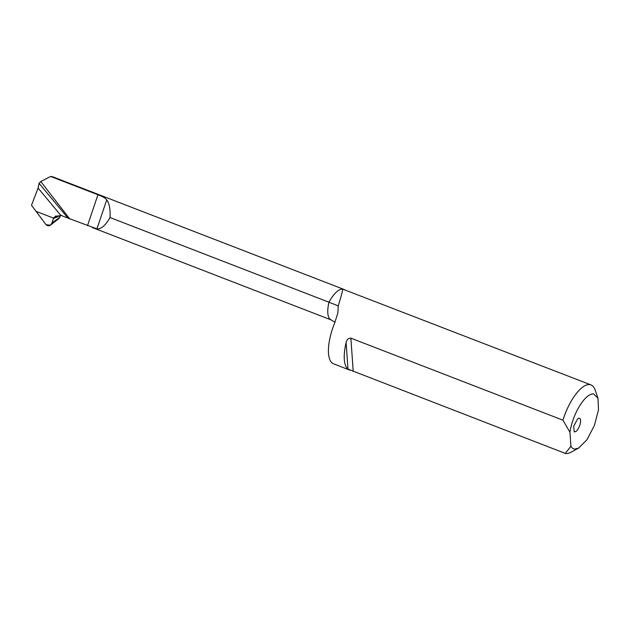 <?xml version="1.0" encoding="UTF-8"?>
<svg xmlns="http://www.w3.org/2000/svg" width="630" height="630" viewBox="0 0 630 630"><rect width="100%" height="100%" fill="white"/><g stroke="black" fill="none" stroke-linecap="round" stroke-linejoin="round"><path stroke-width="0.94" d="M577.545 419.044A7.324 2.74 -68.9 0 1 579.553 418.328A7.324 2.74 -68.9 0 1 580.159 423.99A7.324 2.74 -68.9 0 1 576.269 431.266L574.261 431.991L573.662 426.321L577.545 419.044M570.938 446.229A29.279 10.97 -68.9 0 0 574.828 449.088L578.631 448.087L586.971 439.724L594.397 425.463L598.5 409.909L597.957 398.121L593.499 393.923A29.279 10.97 -68.9 0 0 569.945 432.235L570.938 446.229L565.299 453.403L347.996 369.141A36.603 13.71 -68.9 0 1 346.114 342.673L347.996 369.141M569.945 432.235L562.929 420.171L350.863 338.152C348.232 338.2 346.65 339.704 346.114 342.673M578.631 448.087L570.922 452.277A36.603 13.71 -68.9 0 1 567.953 453.411A36.603 13.71 -68.9 0 1 566.165 453.537A36.603 13.71 -68.9 0 1 565.299 453.403M562.929 420.171A36.603 13.71 -68.9 0 1 589.499 384.576A36.603 13.71 -68.9 0 1 591.034 384.922A36.603 13.71 -68.9 0 1 595.074 389.828L597.957 398.121M40.769 181.535L69.599 218.744L60.693 215.263L38.091 188.055L39.091 183.196L40.769 181.535L50.644 176.463L52.353 176.66L343.697 289.335A25.617 9.6 111.1 0 0 342.625 289.099C342.759 290.509 341.295 296.092 338.223 305.849L337.877 312.882L334.625 323.143A36.603 13.71 -68.9 0 0 333.577 363.833L350.225 370.267M338.223 305.849L328.97 302.227A25.617 9.6 111.1 0 1 342.625 289.099L591.034 384.922M334.971 322.292L331.12 319.906A23.79 8.915 111.1 0 1 328.97 302.227L110.022 217.547C105.493 225.477 101.131 229.249 96.933 228.855L69.599 218.744M50.644 176.463L97.949 194.764L87.491 225.666M110.022 217.547C110.447 209.341 109.352 203.443 106.754 199.844C105.273 198.017 102.344 196.324 97.949 194.764M60.693 215.263L58.574 216.263L61.567 215.31M38.091 188.055L31.5 205.262L36.052 211.341L53.574 218.114L53.424 218.5L53.574 218.114L36.052 211.341L53.574 218.114L55.645 216.051L58.574 216.263M58.212 215.712L53.574 218.114L58.212 215.712L57.921 216.696L58.306 216.161M53.424 218.5L51.943 223.012C50.439 226.06 48.471 226.611 46.045 224.666L36.052 211.341L46.045 224.666L50.368 225.225L51.943 223.012L53.424 218.5L57.921 216.696M60.464 215.736L59.094 218.366L50.368 225.225M350.863 338.152L353.233 371.385M106.754 199.844L96.933 228.855M39.091 183.362L67.843 217.972M51.943 223.012L59.842 217.271M343.697 289.335L344.413 289.587M92.421 227.588L331.12 319.906"/></g></svg>
